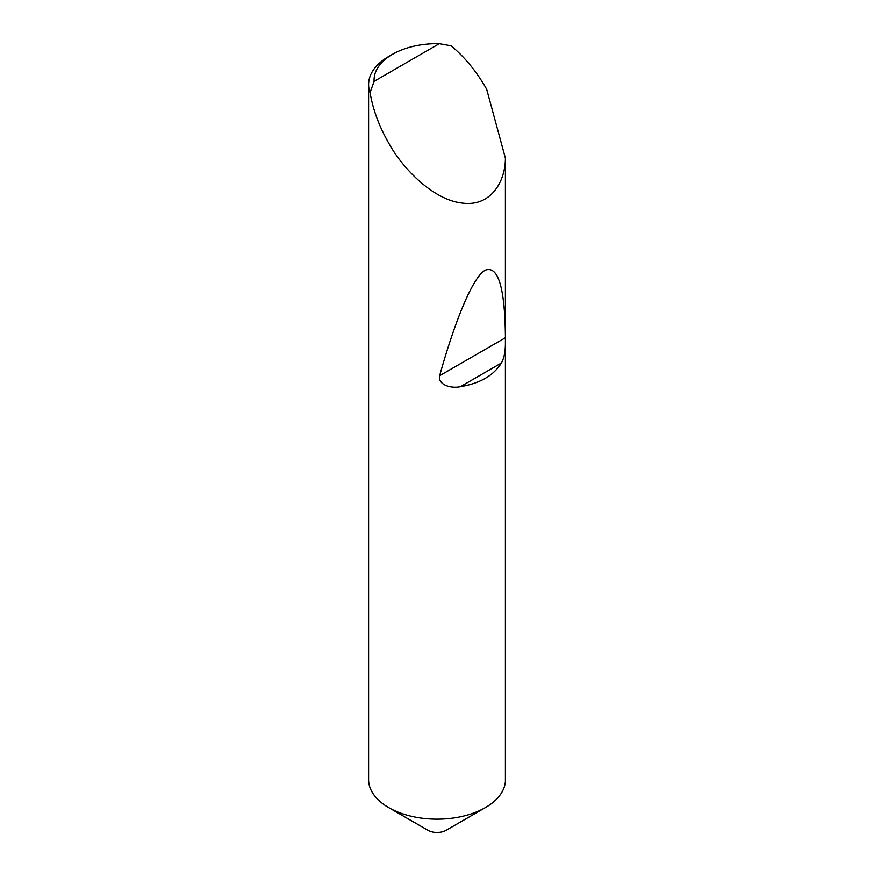 <?xml version="1.0" encoding="UTF-8"?>
<svg xmlns="http://www.w3.org/2000/svg" width="874" height="874" viewBox="0 0 874 874"><rect width="100%" height="100%" fill="white"/><g stroke="black" fill="none" stroke-linecap="round" stroke-linejoin="round"><path stroke-width="1.31" d="M505.401 343.198C505.401 351.73 504.058 358.34 501.348 363.038C493.723 375.481 480.077 383.358 460.434 386.669C451.858 388.657 437.765 385.303 439.622 375.722C454.993 320.933 472.583 277.255 485.212 270.219C498.082 265.368 504.811 287.284 505.401 335.955L505.401 781.476A68.434 39.516 180 0 1 485.431 807.576L446.068 830.3A12.771 7.374 180 0 1 428.009 830.3L388.646 807.576A68.434 39.516 180 0 1 368.599 779.641L368.599 84.494A68.434 39.516 180 0 1 388.646 56.559L392.513 54.319A62.961 36.347 0 0 0 374.116 81.337L370.063 92.622A68.434 39.516 180 0 1 368.599 84.494M446.068 830.3L485.431 807.576A68.434 39.516 180 0 1 388.646 807.576M374.116 81.337L439.305 43.7L451.104 45.83C464.345 56.788 475.784 70.554 485.431 87.105L486.698 89.356L505.401 158.205C505.401 181.65 490.74 207.28 461.745 203.008C433.034 199.753 402.313 168.212 388.646 142.986C379.13 126.359 372.936 109.567 370.063 92.622M505.401 158.205L505.401 335.955M439.305 43.7A62.961 36.347 0 0 0 392.513 54.319M501.348 363.038L460.434 386.669M505.238 337.834L439.622 375.722"/></g></svg>
